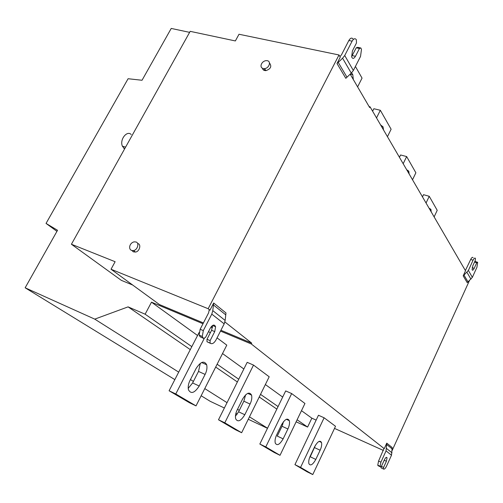 <?xml version="1.0" encoding="UTF-8"?>
<svg xmlns="http://www.w3.org/2000/svg" width="503" height="503" viewBox="0 0 503 503"><rect width="100%" height="100%" fill="white"/><g stroke="black" fill="none" stroke-linecap="round" stroke-linejoin="round"><path stroke-width="0.75" d="M310.288 455.957C308.905 458.975 308.44 461.553 308.905 463.697C310.464 466.18 312.765 464.759 315.796 459.428L320.134 450.235C321.524 447.211 321.977 444.627 321.505 442.47C319.99 439.993 317.72 441.383 314.696 446.651L310.288 455.957M315.582 444.998L310.244 456.774L315.796 459.428M335.507 426.286L312.772 474.568L300.574 467.394L324.114 417.786L335.507 426.286M324.114 417.786L318.462 415.252L294.934 464.646L307.251 471.877L312.772 474.568M300.574 467.394L294.934 464.646M237.202 409.939C235.611 413.215 235.108 416.182 235.687 418.842C237.837 422.445 240.88 421.074 244.804 414.724L250.073 404.06C251.663 400.772 252.16 397.791 251.563 395.119C249.482 391.529 246.489 392.862 242.572 399.118L237.202 409.939M245.609 394.836L243.861 401.193L238.598 411.812L235.429 416.226M269.193 376.785L241.641 432.725L224.791 422.809L253.518 365.084L269.193 376.785M253.518 365.084L247.174 362.342L218.491 419.772L235.479 429.744L241.641 432.725M224.791 422.809L218.491 419.772M190.084 380.268C188.367 383.682 187.833 386.876 188.48 389.863C191.065 394.295 194.636 393.019 199.207 386.015L205.098 374.421C206.815 370.994 207.337 367.781 206.67 364.776C204.18 360.368 200.659 361.6 196.101 368.485L190.084 380.268M200.339 363.26L198.509 371.428L192.624 382.959L188.204 388.341M217.051 337.865L226.79 345.133L196.019 405.883L175.773 393.968L204.476 337.997M199.069 332.558L169.096 390.774L189.493 402.752L196.019 405.883M175.773 393.968L169.096 390.774M208.556 331.521L210.298 332.829M276.7 434.812C275.223 437.95 274.739 440.716 275.26 443.093C277.078 446.067 279.706 444.658 283.132 438.861L287.892 428.984C289.37 425.834 289.847 423.061 289.313 420.665C287.553 417.704 284.962 419.081 281.548 424.802L276.7 434.812M283.522 421.627L282.02 426.248L277.266 436.082L283.132 438.861M304.95 403.475L280.026 455.309L265.785 446.928L291.671 393.566L304.95 403.475M291.671 393.566L285.685 390.925L259.831 444.036L274.204 452.474L280.026 455.309M265.785 446.928L259.831 444.036M124.568 148.97L122.367 146.153C119.469 139.406 127.127 130.114 131.201 134.521M136.024 241.993C139.645 242.924 137.376 250.381 133.446 250.5C127.944 251.305 128.63 243.138 134.112 241.855L136.024 241.993M137.967 243.559C141.582 244.489 139.325 251.928 135.408 252.041L133.308 251.84L131.905 250.488M267.326 60.706C271.45 61.322 268.973 68.628 264.44 68.553C258.812 68.942 260.673 61.297 266.106 60.63L267.326 60.706M269.533 63.07C271.947 66.415 270.74 68.936 265.924 70.634C263.849 70.609 262.704 69.804 262.484 68.232M71.42 244.251L190.184 31.343L235.36 40.944L239.007 34.248L338.997 54.978L208.16 308.729L111.031 269.237L115.124 261.717L71.42 244.251L121.336 280.353L132.691 285.031M111.031 269.237L159.489 304.579L203.407 322.939M200.119 336.771L199.119 335.105L200.15 329.258L203.319 330.603L202.281 336.463L203.275 338.123L200.119 336.771L203.734 338.462L205.589 337.306L210.248 328.22C212.612 324.598 214.391 324.114 215.598 326.78L214.737 331.609L210.128 340.625L210.103 343.084L206.978 341.738L210.556 343.411C212.348 344.234 214.159 343.09 215.976 339.978L224.187 323.863L211.788 314.13L212.782 310.628L213.674 302.995L225.979 312.954L225.149 320.436L224.187 323.863M203.275 338.123L203.734 338.462M210.103 343.084L210.556 343.411M210.128 340.625L206.997 339.28L211.6 330.289L212.473 325.567M206.978 341.738L206.997 339.28M203.319 330.603L211.788 314.13M208.16 308.729L209.984 310.169L209.198 309.848L208.613 312.828L200.15 329.258M209.984 310.169L213.674 302.995M211.549 326.346L212.568 326.768M220.924 330.264L251.72 343.14L251.305 343.977L384.235 448.657L386.757 443.137L392.189 447.532L391.504 455.209L386.474 466.268C385.392 468.431 384.437 469.374 383.619 469.098L381.085 467.878L381.28 466.281M224.91 321.958L251.72 343.14M351.603 56.638L356.243 47.816L357.633 47.345L360.852 47.992L359.463 48.464L355.47 56.279C353.804 58.882 352.534 59.052 351.647 56.795L352.433 50.866L356.47 42.994L356.369 39.762C355.118 38.052 353.697 38.517 352.106 41.158L348.849 40.517C350.44 37.882 351.861 37.423 353.125 39.127M353.358 70.495L351.27 73.136L345.812 78.317L337.01 63.504L342.593 58.197L344.731 55.506L353.358 70.495L360.532 56.418L361.481 49.369L360.852 47.992M344.731 55.506L352.106 41.158M356.243 47.816L359.463 48.464M348.849 40.517L341.474 54.833L339.934 56.594M337.01 63.504L340.273 57.166L338.997 54.978M474.625 261.824L475.159 261.409L477.649 262.396L476.945 267.238L472.348 277.342L467.23 282.68L463.188 275.877L465.508 270.796L370.057 106.825L369.68 107.573L350.157 74.111M431.216 211.889L430.908 209.336L429.065 208.192M426.054 203.011L429.241 196.296L437.214 210.329L434.127 216.887M422.47 196.862L423.507 194.68L429.241 196.296M383.519 129.95L383.06 126.857L380.601 124.945M376.521 117.928L380.331 110.27L391.114 129.233L387.442 136.69M372.616 111.226L373.861 108.736L380.331 110.27M353.313 79.524L352.798 74.708L351.616 72.822M355.42 66.453L362.047 78.116L357.608 86.881M409.153 173.994L408.782 171.19L406.663 169.712M403.18 163.72L406.65 156.565L415.874 172.787L412.517 179.766M399.439 157.301L400.57 154.974L406.65 156.565M463.188 275.877L468.387 270.457L473.059 260.208L470.689 259.466C471.676 257.53 472.468 256.914 473.078 257.618M477.51 262.145L476.725 262.761L474.178 268.369C473.204 270.218 472.512 270.677 472.11 269.74L472.782 265.873L475.348 260.24L475.442 258.353C474.845 257.649 474.046 258.272 473.059 260.208M474.518 262.069L476.725 262.761M470.689 259.466L465.376 270.564M369.12 106.605L370.057 106.825M263.056 69.596L265.59 70.175M202.992 323.743L151.497 302.177L145.122 314.199L191.819 346.636M217.126 364.222L238.736 379.237M260.529 394.377L278.077 406.562M297.11 419.785L307.597 427.072L311.847 418.175L316.148 420.112M145.122 314.199L128.083 306.874L190.285 349.616M215.68 367.071L237.372 381.972M259.24 396.999L276.839 409.096M296.129 421.816L307.597 427.072M128.083 306.874L94.746 319.128L25.15 287.791L174.843 379.614M267.527 428.223L249.475 416.824M239.296 410.398L237.529 409.285M227.035 402.658L204.771 388.599M193.41 381.425L190.448 379.551M178.691 372.132L94.746 319.128M281.68 424.538L282.875 424.161M188.172 387.794L188.594 388.052M201.15 395.754L210.248 401.331L224.369 407.996M235.888 413.422L237.259 414.076M248.275 419.263L267.483 428.323M25.15 287.791L57.537 230.286L46.043 223.42L56.94 231.342M46.043 223.42L128.095 78.726L142.035 80.26L171.227 28.432L189.618 32.355M391.975 450.87L469.519 280.404M334.514 428.399L383.412 450.455M378.074 465.696L377.759 465.174L378.564 461.075L380.922 462.156L380.111 466.262L380.425 466.784L378.074 465.696L380.626 466.929L381.595 465.979L384.418 459.773C385.663 457.434 386.543 456.793 387.059 457.849L386.392 461.264L383.588 467.432L381.249 466.356M383.588 467.432L383.418 468.959M381.085 467.878L383.619 469.098M384.235 448.657L383.94 448.525L378.564 461.075M380.922 462.156L386.046 450.921L386.757 443.137M251.305 343.977L220.509 331.081M212.467 327.717L210.946 327.076M311.847 418.175L301.486 410.681M282.692 397.081L265.37 384.55M243.854 368.988L222.521 353.559M197.553 335.495L151.497 302.177M314.576 447.626L320.134 450.235M244.804 414.724L238.598 411.812M243.861 401.193L250.073 404.06M199.207 386.015L192.624 382.959M198.509 371.428L205.098 374.421M282.02 426.248L287.892 428.984M124.851 148.46L123.631 148.077M225.501 314.658L213.178 304.736M212.782 310.628L225.149 320.436M211.6 330.289L214.737 331.609M338.079 62.152L346.856 76.997M351.27 73.136L342.593 58.197M355.47 56.279L352.251 55.619M463.898 274.946L467.928 281.762M470.953 279.178L466.966 272.318M468.387 270.457L472.348 277.342M474.178 268.369L472.166 267.728M384.198 460.258L386.392 461.264M391.504 455.209L386.046 450.921M386.555 448.494L392.007 452.819M391.944 448.72L386.505 444.344M321.505 442.47L319.103 441.357M251.563 395.119L247.696 393.365M206.67 364.776L201.602 362.512M289.313 420.665L286.295 419.282M125.58 147.153L122.367 146.153M135.408 252.041L133.446 250.5M265.924 70.634L264.44 68.553M199.119 335.105L202.281 336.463M212.593 325.491L215.586 326.743M430.908 209.336L429.493 208.921M383.06 126.857L381.488 126.473M352.798 74.708L350.176 74.136M408.782 171.19L407.292 170.787M386.172 457.447L387.059 457.856M377.759 465.174L380.111 466.262"/></g></svg>
